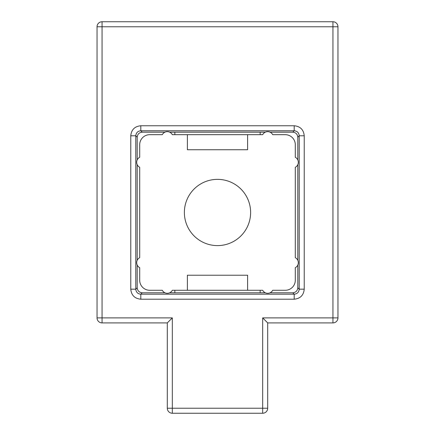 <?xml version="1.0" encoding="UTF-8"?>
<svg xmlns="http://www.w3.org/2000/svg" width="435" height="435" viewBox="0 0 435 435"><rect width="100%" height="100%" fill="white"/><g stroke="black" fill="none" stroke-linecap="round" stroke-linejoin="round"><path stroke-width="0.65" d="M174.837 134.681L174.837 132.175L260.163 132.175L260.163 134.681M260.163 290.281L260.163 292.788L174.837 292.788L174.837 290.281M142.212 132.175C139.184 132.49 137.509 134.165 137.194 137.194L135.791 135.791L130.772 135.791L130.772 289.172C131.37 295.267 134.714 298.611 140.809 299.209L294.19 299.209L294.19 294.19L292.788 292.788C295.816 292.467 297.491 290.797 297.806 287.769L299.209 289.172L304.228 289.172L304.228 135.791L299.209 135.791L297.806 137.194C297.491 134.165 295.816 132.49 292.788 132.175L294.19 130.772L140.809 130.772L142.212 132.175L164.974 132.175M260.163 132.175L265.355 132.175M270.026 132.175L292.788 132.175M169.645 132.175L174.837 132.175M130.772 289.172L135.791 289.172L137.194 287.769L137.194 265.007M137.194 260.337L137.194 164.626M137.194 159.95L137.194 137.194M137.194 287.769C137.509 290.797 139.184 292.467 142.212 292.788L140.809 294.19L294.19 294.19C297.241 293.891 298.91 292.222 299.209 289.172L299.209 135.791C298.91 132.74 297.241 131.071 294.19 130.772L294.19 125.753L140.809 125.753L140.809 130.772C137.759 131.071 136.09 132.74 135.791 135.791L135.791 289.172C136.09 292.222 137.759 293.891 140.809 294.19L140.809 299.209M174.837 292.788L169.645 292.788M164.974 292.788L142.212 292.788M292.788 292.788L270.026 292.788M265.355 292.788L260.163 292.788M297.806 137.194L297.806 159.95M297.806 164.626L297.806 260.337M297.806 265.007L297.806 287.769M262.675 317.887L332.944 317.887L332.944 26.769L337.962 26.769A5.019 5.019 0 0 0 332.944 21.75L102.056 21.75L102.056 26.769L332.944 26.769L332.944 21.75A5.019 5.019 0 0 1 337.962 26.769L337.962 317.887A5.019 5.019 0 0 1 332.944 322.906L332.944 317.887L337.962 317.887A5.019 5.019 0 0 1 332.944 322.906L267.694 322.906L262.675 317.887L262.675 408.231L172.325 408.231L172.325 317.887L167.306 322.906L102.056 322.906A5.019 5.019 0 0 1 97.038 317.887L102.056 317.887L102.056 322.906A5.019 5.019 0 0 1 97.038 317.887L97.038 26.769A5.019 5.019 0 0 1 102.056 21.75A5.019 5.019 0 0 0 97.038 26.769L102.056 26.769L102.056 317.887L172.325 317.887M167.306 322.906L167.306 408.231A5.019 5.019 0 0 0 172.325 413.25A5.019 5.019 0 0 1 167.306 408.231L172.325 408.231L172.325 413.25L262.675 413.25L262.675 408.231L267.694 408.231L267.694 322.906M267.694 408.231A5.019 5.019 0 0 1 262.675 413.25A5.019 5.019 0 0 0 267.694 408.231M250.625 212.481A33.125 33.125 0 0 0 217.5 179.356A33.125 33.125 0 0 0 184.375 212.481A33.125 33.125 0 0 0 217.5 245.606A33.125 33.125 0 0 0 250.625 212.481M187.387 290.281L172.325 290.281A5.688 5.688 0 0 1 162.288 290.281L149.738 290.281A10.038 10.038 0 0 1 139.7 280.238L139.7 267.694A5.688 5.688 0 0 1 139.7 257.656L139.7 167.306A5.688 5.688 0 0 1 139.7 157.269L139.7 144.719A10.038 10.038 0 0 1 149.738 134.681L162.288 134.681A5.688 5.688 0 0 1 172.325 134.681L262.675 134.681A5.688 5.688 0 0 1 272.712 134.681L285.262 134.681A10.038 10.038 0 0 1 295.3 144.719L295.3 157.269A5.688 5.688 0 0 1 295.3 167.306L295.3 257.656A5.688 5.688 0 0 1 295.3 267.694L295.3 280.238A10.038 10.038 0 0 1 285.262 290.281L272.712 290.281A5.688 5.688 0 0 1 262.675 290.281L247.613 290.281L247.613 275.219L187.387 275.219L187.387 290.281L247.613 290.281M247.613 134.681L247.613 149.738L187.387 149.738L187.387 134.681M140.809 125.753C134.714 126.351 131.37 129.695 130.772 135.791M294.19 299.209C300.286 298.611 303.63 295.267 304.228 289.172M304.228 135.791C303.63 129.695 300.286 126.351 294.19 125.753"/></g></svg>
